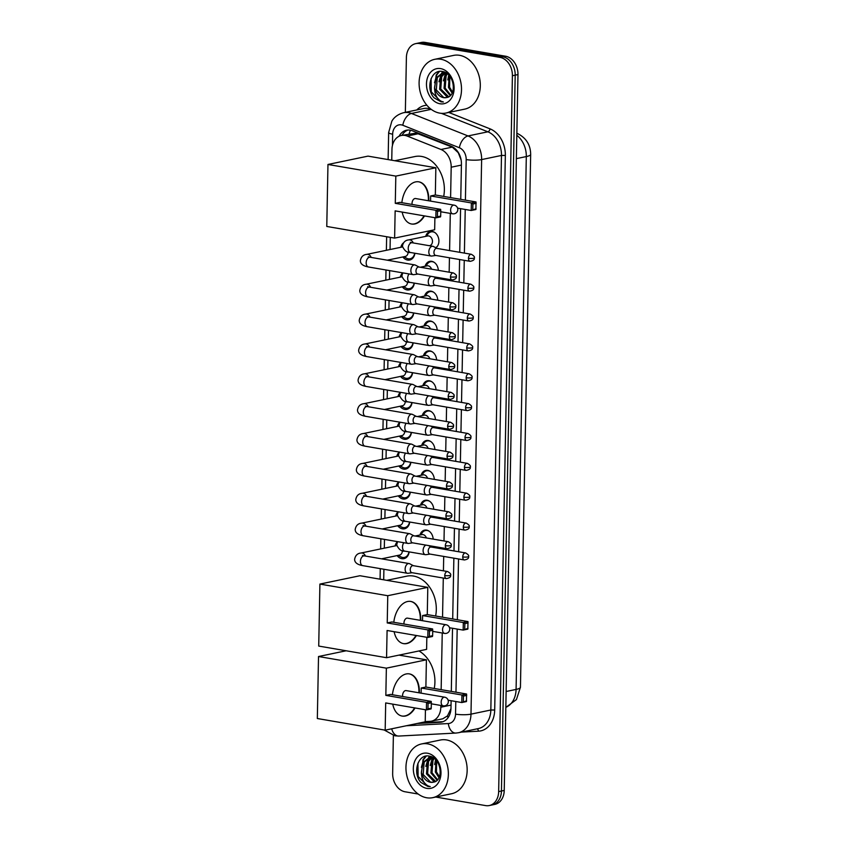 <?xml version="1.0" encoding="UTF-8"?>
<svg xmlns="http://www.w3.org/2000/svg" width="848" height="848" viewBox="0 0 848 848"><rect width="100%" height="100%" fill="white"/><g stroke="black" fill="none" stroke-linecap="round" stroke-linejoin="round"><path stroke-width="1.27" d="M419.972 535.014A8.777 6.689 78.2 0 1 424.604 530.127A8.777 6.689 78.2 0 1 426.565 530.095A8.777 6.689 78.2 0 1 433.169 539.116M430.784 545.942A8.777 6.689 78.2 0 1 430.159 546.451M420.544 505.154A8.777 6.689 78.2 0 1 425.177 500.267A8.777 6.689 78.2 0 1 427.138 500.235A8.777 6.689 78.2 0 1 433.741 509.245M431.356 516.082A8.777 6.689 78.2 0 1 430.731 516.591M421.127 475.283A8.777 6.689 78.2 0 1 425.749 470.396A8.777 6.689 78.2 0 1 427.71 470.364A8.777 6.689 78.2 0 1 434.314 479.385M431.929 486.211A8.777 6.689 78.2 0 1 431.303 486.72M421.7 445.423A8.777 6.689 78.2 0 1 426.321 440.536A8.777 6.689 78.2 0 1 428.282 440.504A8.777 6.689 78.2 0 1 434.886 449.525M432.501 456.351A8.777 6.689 78.2 0 1 431.876 456.86M422.272 415.562A8.777 6.689 78.2 0 1 426.894 410.665A8.777 6.689 78.2 0 1 428.855 410.644A8.777 6.689 78.2 0 1 435.459 419.654M433.074 426.48A8.777 6.689 78.2 0 1 432.448 427M422.845 385.692A8.777 6.689 78.2 0 1 427.466 380.805A8.777 6.689 78.2 0 1 429.427 380.773A8.777 6.689 78.2 0 1 436.031 389.794M433.646 396.62A8.777 6.689 78.2 0 1 433.021 397.129M423.417 355.831A8.777 6.689 78.2 0 1 428.049 350.945A8.777 6.689 78.2 0 1 430 350.913A8.777 6.689 78.2 0 1 436.603 359.934M434.218 366.76A8.777 6.689 78.2 0 1 433.593 367.269M423.989 325.971A8.777 6.689 78.2 0 1 428.622 321.074A8.777 6.689 78.2 0 1 430.572 321.053A8.777 6.689 78.2 0 1 437.186 330.063M434.791 336.889A8.777 6.689 78.2 0 1 434.165 337.409M424.562 296.1A8.777 6.689 78.2 0 1 429.194 291.214A8.777 6.689 78.2 0 1 431.144 291.182A8.777 6.689 78.2 0 1 437.759 300.203M435.363 307.029A8.777 6.689 78.2 0 1 434.738 307.538M425.134 266.24A8.777 6.689 78.2 0 1 429.766 261.354A8.777 6.689 78.2 0 1 431.717 261.322A8.777 6.689 78.2 0 1 438.331 270.332M435.936 277.169A8.777 6.689 78.2 0 1 435.31 277.678M425.707 236.369A8.777 6.689 78.2 0 1 430.339 231.483A8.777 6.689 78.2 0 1 432.3 231.451A8.777 6.689 78.2 0 1 438.649 238.595A8.777 6.689 78.2 0 1 435.893 247.807M409.16 551.889A9.339 7.113 78.2 0 1 403.924 558.662A9.339 7.113 78.2 0 1 401.846 558.694A9.339 7.113 78.2 0 1 397.118 555.588M409.732 522.029A9.339 7.113 78.2 0 1 404.507 528.802A9.339 7.113 78.2 0 1 402.418 528.834A9.339 7.113 78.2 0 1 397.691 525.728M410.315 492.158A9.339 7.113 78.2 0 1 405.079 498.942A9.339 7.113 78.2 0 1 402.991 498.974A9.339 7.113 78.2 0 1 398.263 495.857M410.888 462.298A9.339 7.113 78.2 0 1 405.651 469.071A9.339 7.113 78.2 0 1 403.563 469.103A9.339 7.113 78.2 0 1 398.846 465.997M411.46 432.427A9.339 7.113 78.2 0 1 406.224 439.211A9.339 7.113 78.2 0 1 404.146 439.243A9.339 7.113 78.2 0 1 399.419 436.137M412.033 402.567A9.339 7.113 78.2 0 1 406.796 409.351A9.339 7.113 78.2 0 1 404.719 409.383A9.339 7.113 78.2 0 1 399.991 406.266M412.605 372.707A9.339 7.113 78.2 0 1 407.369 379.48A9.339 7.113 78.2 0 1 405.291 379.512A9.339 7.113 78.2 0 1 400.563 376.406M413.177 342.836A9.339 7.113 78.2 0 1 407.941 349.62A9.339 7.113 78.2 0 1 405.863 349.652A9.339 7.113 78.2 0 1 401.136 346.546M413.75 312.976A9.339 7.113 78.2 0 1 408.513 319.76A9.339 7.113 78.2 0 1 406.436 319.781A9.339 7.113 78.2 0 1 401.708 316.675M414.322 283.115A9.339 7.113 78.2 0 1 409.086 289.889A9.339 7.113 78.2 0 1 407.008 289.921A9.339 7.113 78.2 0 1 402.281 286.815M414.895 253.245A9.339 7.113 78.2 0 1 409.658 260.029A9.339 7.113 78.2 0 1 407.581 260.06A9.339 7.113 78.2 0 1 402.853 256.944M461.132 160.018L458.27 152.725L452.291 147.128L416.251 133.094L401.327 135.489A16.462 12.54 -101.8 0 0 391.967 149.428L391.755 160.198M450.595 197.605L451.189 167.215A16.462 12.54 -101.8 0 0 440.981 149.481L407.199 136.062A16.462 12.54 -101.8 0 0 404.994 135.436A16.462 12.54 -101.8 0 0 401.327 135.489M425.219 721.595L430 721.341A16.462 12.54 -101.8 0 0 431.452 721.16L442.741 718.807L447.458 715.924L450.776 709.087M431.452 721.16A16.462 12.54 -101.8 0 0 440.812 707.221L440.854 705.451M441.151 689.668L442.243 633.011M442.539 617.217L443.292 578.05M443.43 570.842L443.705 556.426M443.854 549.207L443.864 548.19M444.002 540.971L444.288 526.555M444.426 519.347L444.447 518.319M444.585 511.111L444.861 496.695M444.999 489.476L445.02 488.459M445.158 481.24L445.433 466.835M445.571 459.616L445.592 458.598M445.73 451.38L446.006 436.964M446.143 429.756L446.165 428.728M446.302 421.52L446.578 407.104M446.716 399.885L446.737 398.867M446.875 391.649L447.15 377.233M447.288 370.025L447.309 369.007M447.447 361.789L447.723 347.373M447.861 340.154L447.882 339.136M448.02 331.928L448.295 317.512M448.433 310.294L448.454 309.276M448.592 302.058L448.868 287.642M449.005 280.434L449.027 279.405M449.164 272.197L449.44 257.781M449.588 250.563L450.299 213.399M390.281 237.355L390.048 249.524M389.847 259.658L389.826 260.622M389.635 270.618L389.465 279.395M389.274 289.518L389.253 290.493M389.062 300.478L388.893 309.255M388.702 319.389L388.681 320.353M388.49 330.338L388.32 339.126M388.13 349.249L388.108 350.213M387.918 360.209L387.748 368.986M387.557 379.12L387.536 380.084M387.345 390.069L387.176 398.846M386.985 408.98L386.964 409.944M386.773 419.94L386.603 428.717M386.412 438.84L386.391 439.815M386.2 449.8L386.031 458.577M385.84 468.711L385.819 469.675M385.628 479.661L385.458 488.437M385.257 498.571L385.246 499.536M385.056 509.531L384.886 518.308M384.685 528.431L384.674 529.406M384.483 539.392L384.314 548.168M384.112 558.302L384.102 559.267M383.9 569.252L383.699 579.809M400.839 247.277A9.339 7.113 78.2 0 1 403.309 243.005M400.267 277.148A9.339 7.113 78.2 0 1 402.736 272.876M399.694 307.008A9.339 7.113 78.2 0 1 402.164 302.736L401.274 305.937C403.33 310.538 406.033 312.626 409.383 312.223L429.989 315.763A4.94 3.063 99.7 0 0 430.604 315.763A4.94 3.063 99.7 0 0 430.731 315.742M399.122 336.868A9.339 7.113 78.2 0 1 401.592 332.596L400.701 335.808C402.758 340.398 405.461 342.497 408.81 342.094L429.417 345.624A4.94 3.063 99.7 0 0 430.031 345.634A4.94 3.063 99.7 0 0 430.159 345.613M398.549 366.739A9.339 7.113 78.2 0 1 401.019 362.467L400.129 365.668C402.185 370.269 404.888 372.357 408.238 371.954L428.844 375.484A4.94 3.063 99.7 0 0 429.459 375.494A4.94 3.063 99.7 0 0 429.586 375.473M397.977 396.599A9.339 7.113 78.2 0 1 400.447 392.327L399.556 395.539C401.613 400.129 404.316 402.228 407.665 401.814L428.272 405.355A4.94 3.063 99.7 0 0 428.887 405.355A4.94 3.063 99.7 0 0 429.014 405.333M397.405 426.459A9.339 7.113 78.2 0 1 399.874 422.187L398.973 425.399C401.04 429.989 403.743 432.088 407.082 431.685L427.699 435.215A4.94 3.063 99.7 0 0 428.314 435.225A4.94 3.063 99.7 0 0 428.441 435.204M396.822 456.33A9.339 7.113 78.2 0 1 399.302 452.058L398.401 455.259C400.468 459.86 403.171 461.948 406.51 461.545L427.116 465.086A4.94 3.063 99.7 0 0 427.731 465.086A4.94 3.063 99.7 0 0 427.858 465.064M396.249 486.19A9.339 7.113 78.2 0 1 398.73 481.918L397.829 485.13C399.896 489.72 402.599 491.819 405.938 491.416L426.544 494.946A4.94 3.063 99.7 0 0 427.159 494.956A4.94 3.063 99.7 0 0 427.286 494.925M395.677 516.061A9.339 7.113 78.2 0 1 398.157 511.779L397.256 514.99C399.313 519.58 402.016 521.679 405.365 521.276L425.972 524.806A4.94 3.063 99.7 0 0 426.586 524.817A4.94 3.063 99.7 0 0 426.714 524.795M395.104 545.921A9.339 7.113 78.2 0 1 397.574 541.649M405.344 112.339L406.393 57.547A16.462 12.54 78.2 0 1 415.764 43.619A16.462 12.54 78.2 0 1 419.431 43.566L499.991 57.378A16.462 12.54 78.2 0 1 512.404 75.737L498.656 791.608L501.444 791.025A16.462 12.54 78.2 0 1 492.084 804.964A16.462 12.54 78.2 0 0 501.444 791.025L515.192 75.154L501.444 791.025L504.231 790.453A16.462 12.54 78.2 0 1 494.872 804.381L489.296 805.547A16.462 12.54 78.2 0 1 485.628 805.6L435.734 797.046M499.991 57.378L502.779 56.795A16.462 12.54 78.2 0 1 515.192 75.154A16.462 12.54 78.2 0 0 502.779 56.795L422.219 42.983L502.779 56.795L505.567 56.222A16.462 12.54 78.2 0 1 517.98 74.571L504.231 790.453M415.764 43.619L418.552 43.036A16.462 12.54 78.2 0 1 422.219 42.983A16.462 12.54 78.2 0 0 418.552 43.036L421.329 42.453A16.462 12.54 78.2 0 1 424.996 42.4L505.567 56.222M460.75 199.344L461.429 163.95A16.462 12.54 -101.8 0 0 451.221 146.227L412.382 130.783A16.462 12.54 -101.8 0 0 410.178 130.157A16.462 12.54 -101.8 0 0 406.51 130.221A16.462 12.54 -101.8 0 0 399.048 136.274M402.016 135.351A16.462 12.54 78.2 0 1 407.92 130.03M418.17 794.025L405.058 791.778A16.462 12.54 78.2 0 1 392.656 773.429L393.377 735.492M498.656 791.608A16.462 12.54 78.2 0 1 489.296 805.547M417.163 723.492L440.165 722.284A16.462 12.54 -101.8 0 0 441.617 722.093A16.462 12.54 -101.8 0 0 450.977 708.165L451.125 700.713M451.306 691.406L452.514 628.262M452.694 618.955L453.86 558.164M453.998 550.946L454.433 528.304M454.57 521.085L455.005 498.433M455.143 491.225L455.577 468.573M455.715 461.354L456.15 438.702M456.288 431.494L456.722 408.842M456.86 401.623L457.295 378.982M457.443 371.763L457.878 349.111M458.015 341.903L458.45 319.251M458.588 312.032L459.022 289.391M459.16 282.172L459.595 259.52M459.733 252.312L460.57 208.661M442.985 721.701A16.462 12.54 78.2 0 1 442.942 721.701L419.951 722.909M439.783 113.144A27.443 20.893 78.2 0 1 419.251 86.507A27.443 20.893 78.2 0 1 434.706 59.328A27.443 20.893 78.2 0 1 440.812 59.243A27.443 20.893 78.2 0 1 461.354 85.881A27.443 20.893 78.2 0 1 445.9 113.049A27.443 20.893 78.2 0 1 439.783 113.144M434.706 59.328L453.5 55.417A27.443 20.893 78.2 0 1 459.616 55.321A27.443 20.893 78.2 0 1 480.148 81.959A27.443 20.893 78.2 0 1 464.693 109.138L445.9 113.049M446.546 97.552C457.422 96.269 454.422 73.002 442.794 71.592C431.166 68.444 425.261 88.446 434.017 97.806L441.087 101.855L443.387 101.972L441.384 101.336C436.89 98.972 434.611 94.351 434.558 87.492A12.402 9.445 78.2 0 0 443.546 97.647A12.402 9.445 78.2 0 0 446.313 97.605A12.402 9.445 78.2 0 0 446.546 97.552L443.769 97.605L436.317 89.941L437.292 77.603L442.932 72.992M440.642 68.614A17.893 13.621 78.2 0 1 454.125 88.563A17.893 13.621 78.2 0 1 439.964 103.763A17.893 13.621 78.2 0 1 426.48 83.825A17.893 13.621 78.2 0 1 440.642 68.614M445.232 72.992L441.713 76.68L440.737 89.019L448.762 96.767M444.649 72.939L440.61 76.914L439.635 89.241L447.076 96.916L448.242 97.043M446.737 73.331L442.38 73.087L436.19 77.825L434.558 87.492M445.73 72.705L442.38 73.087M447.479 73.882L446.133 75.758L445.168 88.097L450.765 95.124M446.981 73.5L445.03 75.991L444.055 88.319L450.277 95.633M449.853 76.278L449.588 87.174L452.525 92.188M449.207 75.514L448.475 87.397L452.122 93.1M438.914 71.561L436.179 75.027L434.526 88.976M448.74 75.016L447.808 79.945M445.592 73.045L443.377 80.867M442.826 71.603L441.564 73.299M441.384 73.596L438.957 81.79M439.444 71.465L436.741 74.91L434.536 82.712M431.081 78.641L431.272 91.87L441.204 101.824L443.387 101.972M426.639 797.756A27.443 20.893 78.2 0 1 406.107 771.118A27.443 20.893 78.2 0 1 421.562 743.94A27.443 20.893 78.2 0 1 427.668 743.855A27.443 20.893 78.2 0 1 448.21 770.482A27.443 20.893 78.2 0 1 432.756 797.661A27.443 20.893 78.2 0 1 426.639 797.756M421.562 743.94L440.356 740.028A27.443 20.893 78.2 0 1 446.472 739.933A27.443 20.893 78.2 0 1 467.004 766.571A27.443 20.893 78.2 0 1 451.549 793.749L432.756 797.661M433.402 782.163C444.278 780.881 441.278 757.614 429.639 756.204C418.022 753.056 412.117 773.058 420.873 782.418L427.933 786.467L430.243 786.584L428.24 785.948C423.746 783.584 421.467 778.962 421.414 772.104A12.402 9.445 78.2 0 0 430.402 782.259A12.402 9.445 78.2 0 0 433.169 782.216A12.402 9.445 78.2 0 0 433.402 782.163L430.625 782.216L423.173 774.542L424.148 762.214L429.788 757.603M427.487 753.225A17.893 13.621 78.2 0 1 440.981 773.175A17.893 13.621 78.2 0 1 426.82 788.375A17.893 13.621 78.2 0 1 413.326 768.436A17.893 13.621 78.2 0 1 427.487 753.225M432.088 757.603L428.569 761.292L427.593 773.63L435.618 781.379M431.505 757.55L427.466 761.515L426.491 773.853L433.932 781.527L435.088 781.655M433.593 757.942L429.226 757.699L423.035 762.437L421.414 772.104M432.575 757.317L429.226 757.699M434.335 758.494L432.989 760.37L432.014 772.708L437.621 779.736M433.837 758.112L431.886 760.603L430.911 772.931L437.133 780.245M436.709 760.889L436.444 771.786L439.381 776.8M436.063 760.126L435.331 772.009L438.967 777.711M425.77 756.172L423.035 759.638L421.371 773.588M435.596 759.628L434.653 764.557M432.448 757.656L430.233 765.479M429.682 756.215L428.42 757.911M428.24 758.207L425.813 766.401M426.29 756.077L423.587 759.522L421.392 767.323M417.926 763.253L418.128 776.482L428.06 786.435L430.243 786.584M394.829 160.728L414.884 156.551A30.178 22.981 78.2 0 1 421.615 156.445A30.178 22.981 78.2 0 1 443.684 196.418M401.857 202.683A21.401 13.282 -80.3 0 1 418.859 181.832A21.401 13.282 -80.3 0 1 428.812 200.096A21.401 13.282 -80.3 0 1 428.791 200.806M424.488 215.911A21.401 13.282 -80.3 0 1 411.619 224.02A21.401 13.282 -80.3 0 1 402.185 212.085M395.147 210.876L435.851 217.862L435.999 210.315L395.285 203.329L395.815 176.108L327.964 164.47L326.777 226.458L394.617 238.097L395.147 210.876M437.42 216.781L440.684 216.102L440.515 216.887L435.851 217.862L437.42 216.781L437.515 211.385L435.999 210.315L440.663 209.339L399.959 202.354L395.285 203.329M394.617 238.097L434.664 229.755L434.897 217.692M395.815 176.108L435.851 167.766L435.331 194.987L430.667 195.962L430.561 201.103M435.851 167.766L368.011 156.127L327.964 164.47M437.515 211.385L440.79 210.707L440.663 209.339M440.684 216.102L440.79 210.707M435.331 194.987L476.035 201.972L475.887 209.52L471.223 210.484L457.581 208.152M430.667 195.962L471.371 202.937L476.035 201.972M476.067 208.725L471.223 210.484L471.371 202.937L472.898 204.018L472.792 209.414M476.163 203.34L472.898 204.018M453.32 213.791A4.388 2.724 -80.3 0 1 452.652 213.802A4.388 2.724 -80.3 0 1 450.617 210.06A4.388 2.724 -80.3 0 1 453.479 205.163A4.388 2.724 -80.3 0 1 454.146 205.152L415.552 198.527A4.388 2.724 99.7 0 0 414.895 198.549A4.388 2.724 99.7 0 0 412.086 204.442M424.064 215.837A21.401 13.282 -80.3 0 1 414.407 223.883A21.401 13.282 -80.3 0 1 411.407 223.989M418.647 181.801A21.401 13.282 -80.3 0 1 428.367 200.732M386.773 580.339L406.828 576.152A30.178 22.981 78.2 0 1 413.559 576.057A30.178 22.981 78.2 0 1 435.628 616.03M393.801 622.294A21.401 13.282 -80.3 0 1 410.792 601.444A21.401 13.282 -80.3 0 1 420.756 619.708A21.401 13.282 -80.3 0 1 420.735 620.407M416.432 635.512A21.401 13.282 -80.3 0 1 403.563 643.632A21.401 13.282 -80.3 0 1 394.129 631.696M387.091 630.488L427.795 637.463L427.943 629.916L387.229 622.941L387.759 595.709L319.908 584.081L318.721 646.07L386.561 657.709L387.091 630.488M429.364 636.392L432.628 635.703L432.459 636.498L427.795 637.463L429.364 636.392L429.459 630.997L427.943 629.916L432.607 628.951L391.893 621.966L387.229 622.941M386.561 657.709L426.608 649.367L426.841 637.304M387.759 595.709L427.795 587.367L427.275 614.588L422.611 615.563L422.505 620.715M427.795 587.367L359.955 575.728L319.908 584.081M429.459 630.997L432.734 630.318L432.607 628.951M432.628 635.703L432.734 630.318M427.275 614.588L467.979 621.573L467.831 629.121L463.167 630.096L449.525 627.753M422.611 615.563L463.315 622.549L467.979 621.573M468.011 628.336L463.167 630.096L463.315 622.549L464.842 623.63L464.736 629.015M468.107 622.941L464.842 623.63M445.264 633.392A4.388 2.724 -80.3 0 1 444.596 633.414A4.388 2.724 -80.3 0 1 442.561 629.661A4.388 2.724 -80.3 0 1 445.423 624.775A4.388 2.724 -80.3 0 1 446.08 624.753L407.496 618.139A4.388 2.724 99.7 0 0 406.839 618.15A4.388 2.724 99.7 0 0 404.03 624.043M416.008 635.438A21.401 13.282 -80.3 0 1 406.351 643.484A21.401 13.282 -80.3 0 1 403.351 643.59M410.58 601.412A21.401 13.282 -80.3 0 1 420.311 620.333M418.933 650.957A30.178 22.981 78.2 0 1 434.24 688.481M392.412 694.745A21.401 13.282 -80.3 0 1 409.404 673.895A21.401 13.282 -80.3 0 1 419.368 692.159A21.401 13.282 -80.3 0 1 419.347 692.858M415.043 707.963A21.401 13.282 -80.3 0 1 402.175 716.083A21.401 13.282 -80.3 0 1 392.741 704.137M385.692 702.928L426.406 709.914L426.544 702.367L385.84 695.381L386.359 668.16L318.519 656.522L317.332 718.521L385.172 730.16L385.692 702.928M427.964 708.833L431.24 708.154L431.07 708.939L426.406 709.914L427.964 708.833L428.07 703.448L426.544 702.367L431.208 701.391L390.504 694.417L385.84 695.381M385.172 730.16L425.219 721.818L425.442 709.755M386.359 668.16L426.406 659.818L425.887 687.039L421.212 688.014L421.117 693.166M346.143 650.776L318.519 656.522M426.406 659.818L398.984 655.122M428.07 703.448L431.346 702.769L431.208 701.391M431.24 708.154L431.346 702.769M425.887 687.039L466.591 694.024L466.442 701.572L461.778 702.547L448.136 700.204M421.212 688.014L461.927 695L466.591 694.024M466.612 700.787L461.778 702.547L461.927 695L463.443 696.081L463.347 701.466M466.718 695.392L463.443 696.081M443.864 705.843A4.388 2.724 -80.3 0 1 443.207 705.865A4.388 2.724 -80.3 0 1 441.161 702.112A4.388 2.724 -80.3 0 1 444.034 697.226A4.388 2.724 -80.3 0 1 444.691 697.204L406.107 690.59A4.388 2.724 99.7 0 0 405.45 690.601A4.388 2.724 99.7 0 0 402.641 696.494M414.619 707.889A21.401 13.282 -80.3 0 1 404.962 715.935A21.401 13.282 -80.3 0 1 401.963 716.041M409.192 673.863A21.401 13.282 -80.3 0 1 418.923 692.784M404.083 256.69L406.203 258.015A8.236 6.265 -101.8 0 0 408.301 258.82A8.236 6.265 -101.8 0 0 410.135 258.799A8.236 6.265 -101.8 0 0 414.693 253.213M419.06 267.035L415.414 265.117A4.94 3.063 99.7 0 0 414.831 264.915A4.94 3.063 99.7 0 0 414.089 264.926A4.94 3.063 99.7 0 0 410.867 270.438A4.94 3.063 99.7 0 0 413.156 274.646A4.94 3.063 99.7 0 0 413.771 274.657A4.94 3.063 99.7 0 0 413.898 274.635M419.262 267.141A3.572 2.215 99.7 0 0 418.838 266.993A3.572 2.215 99.7 0 0 418.308 267.003A3.572 2.215 99.7 0 0 415.976 270.978A3.572 2.215 99.7 0 0 417.629 274.021L452.154 279.946C455.387 279.342 456.775 278.197 456.319 276.501A3.572 0.668 1.1 0 1 455.503 276.904A3.572 0.668 -178.9 0 1 450.489 276.904A3.572 2.215 99.7 0 0 452.154 279.946M387.292 260.188L405.28 256.446A4.94 3.763 -101.8 0 0 408.089 251.962M403.51 286.56L405.63 287.875A8.236 6.265 -101.8 0 0 407.729 288.691A8.236 6.265 -101.8 0 0 409.563 288.659A8.236 6.265 -101.8 0 0 414.121 283.073M418.488 296.895L414.842 294.977A4.94 3.063 99.7 0 0 414.259 294.775A4.94 3.063 99.7 0 0 413.517 294.797A4.94 3.063 99.7 0 0 410.284 300.298A4.94 3.063 99.7 0 0 412.584 304.517A4.94 3.063 99.7 0 0 413.199 304.517A4.94 3.063 99.7 0 0 413.326 304.496M418.689 297.001A3.572 2.215 99.7 0 0 418.265 296.853A3.572 2.215 99.7 0 0 417.725 296.874A3.572 2.215 99.7 0 0 415.403 300.849A3.572 2.215 99.7 0 0 417.057 303.891L451.571 309.806C454.814 309.213 456.203 308.057 455.747 306.361A3.572 0.668 1.1 0 1 454.931 306.764A3.572 0.668 -178.9 0 1 449.917 306.764A3.572 2.215 99.7 0 0 451.571 309.806M386.72 290.058L404.708 286.306A4.94 3.763 -101.8 0 0 407.517 281.833M402.938 316.421L405.058 317.735A8.236 6.265 -101.8 0 0 407.157 318.551A8.236 6.265 -101.8 0 0 408.99 318.519A8.236 6.265 -101.8 0 0 413.548 312.944M417.905 326.756L414.269 324.837A4.94 3.063 99.7 0 0 413.686 324.646A4.94 3.063 99.7 0 0 412.944 324.657A4.94 3.063 99.7 0 0 409.711 330.158A4.94 3.063 99.7 0 0 412.011 334.377A4.94 3.063 99.7 0 0 412.626 334.388A4.94 3.063 99.7 0 0 412.753 334.366M418.117 326.862A3.572 2.215 99.7 0 0 417.693 326.724A3.572 2.215 99.7 0 0 417.152 326.734A3.572 2.215 99.7 0 0 414.82 330.709A3.572 2.215 99.7 0 0 416.485 333.752L450.998 339.677C454.242 339.073 455.63 337.928 455.175 336.221A3.572 0.668 1.1 0 1 454.358 336.635A3.572 0.668 -178.9 0 1 449.345 336.624A3.572 2.215 99.7 0 0 450.998 339.677M386.147 319.919L404.136 316.166A4.94 3.763 -101.8 0 0 406.945 311.693M402.365 346.281L404.485 347.606A8.236 6.265 -101.8 0 0 406.574 348.411A8.236 6.265 -101.8 0 0 408.418 348.39A8.236 6.265 -101.8 0 0 412.976 342.804M417.333 356.626L413.697 354.708A4.94 3.063 99.7 0 0 413.114 354.506A4.94 3.063 99.7 0 0 412.372 354.528A4.94 3.063 99.7 0 0 409.139 360.029A4.94 3.063 99.7 0 0 411.439 364.237A4.94 3.063 99.7 0 0 412.054 364.248A4.94 3.063 99.7 0 0 412.181 364.227M417.534 356.732A3.572 2.215 99.7 0 0 417.121 356.584A3.572 2.215 99.7 0 0 416.58 356.595A3.572 2.215 99.7 0 0 414.248 360.57A3.572 2.215 99.7 0 0 415.912 363.622L450.426 369.537C453.669 368.933 455.058 367.788 454.602 366.092A3.572 0.668 1.1 0 1 453.786 366.495A3.572 0.668 -178.9 0 1 448.772 366.495A3.572 2.215 99.7 0 0 450.426 369.537M385.575 349.779L403.563 346.037A4.94 3.763 -101.8 0 0 406.372 341.553M401.793 376.152L403.913 377.466A8.236 6.265 -101.8 0 0 406.001 378.282A8.236 6.265 -101.8 0 0 407.835 378.25A8.236 6.265 -101.8 0 0 412.393 372.664M416.76 386.487L413.114 384.568A4.94 3.063 99.7 0 0 412.541 384.367A4.94 3.063 99.7 0 0 411.799 384.388A4.94 3.063 99.7 0 0 408.566 389.889A4.94 3.063 99.7 0 0 410.867 394.108A4.94 3.063 99.7 0 0 411.481 394.108A4.94 3.063 99.7 0 0 411.609 394.087M416.962 386.593A3.572 2.215 99.7 0 0 416.548 386.455A3.572 2.215 99.7 0 0 416.008 386.465A3.572 2.215 99.7 0 0 413.676 390.44A3.572 2.215 99.7 0 0 415.34 393.483L449.853 399.397C453.097 398.804 454.486 397.648 454.019 395.952A3.572 0.668 1.1 0 1 453.214 396.355A3.572 0.668 -178.9 0 1 448.2 396.355A3.572 2.215 99.7 0 0 449.853 399.397M385.003 379.65L402.991 375.897A4.94 3.763 -101.8 0 0 405.8 371.424M401.221 406.012L403.341 407.326A8.236 6.265 -101.8 0 0 405.429 408.142A8.236 6.265 -101.8 0 0 407.263 408.121A8.236 6.265 -101.8 0 0 411.821 402.535M416.188 416.347L412.541 414.439A4.94 3.063 99.7 0 0 411.958 414.237A4.94 3.063 99.7 0 0 411.216 414.248A4.94 3.063 99.7 0 0 407.994 419.76A4.94 3.063 99.7 0 0 410.294 423.968A4.94 3.063 99.7 0 0 410.909 423.979A4.94 3.063 99.7 0 0 411.036 423.958M416.389 416.453A3.572 2.215 99.7 0 0 415.976 416.315A3.572 2.215 99.7 0 0 415.435 416.326A3.572 2.215 99.7 0 0 413.103 420.301A3.572 2.215 99.7 0 0 414.767 423.343L449.281 429.268C452.525 428.664 453.913 427.519 453.447 425.823A3.572 0.668 1.1 0 1 452.641 426.226A3.572 0.668 -178.9 0 1 447.617 426.226A3.572 2.215 99.7 0 0 449.281 429.268M384.43 409.51L402.418 405.768A4.94 3.763 -101.8 0 0 405.227 401.284M400.648 435.872L402.768 437.197A8.236 6.265 -101.8 0 0 404.856 438.013A8.236 6.265 -101.8 0 0 406.69 437.981A8.236 6.265 -101.8 0 0 411.248 432.395M415.615 446.218L411.969 444.299A4.94 3.063 99.7 0 0 411.386 444.098A4.94 3.063 99.7 0 0 410.644 444.119A4.94 3.063 99.7 0 0 407.422 449.62A4.94 3.063 99.7 0 0 409.722 453.839A4.94 3.063 99.7 0 0 410.337 453.839A4.94 3.063 99.7 0 0 410.464 453.818M415.817 446.324A3.572 2.215 99.7 0 0 415.403 446.175A3.572 2.215 99.7 0 0 414.863 446.186A3.572 2.215 99.7 0 0 412.531 450.161A3.572 2.215 99.7 0 0 414.195 453.214L448.709 459.128C451.952 458.535 453.341 457.379 452.874 455.683A3.572 0.668 1.1 0 1 452.069 456.086A3.572 0.668 -178.9 0 1 447.044 456.086A3.572 2.215 99.7 0 0 448.709 459.128M383.858 439.381L401.846 435.628A4.94 3.763 -101.8 0 0 404.655 431.144M400.076 465.743L402.196 467.057A8.236 6.265 -101.8 0 0 404.284 467.873A8.236 6.265 -101.8 0 0 406.118 467.842A8.236 6.265 -101.8 0 0 410.676 462.266M415.043 476.078L411.397 474.159A4.94 3.063 99.7 0 0 410.814 473.968A4.94 3.063 99.7 0 0 410.072 473.979A4.94 3.063 99.7 0 0 406.849 479.48A4.94 3.063 99.7 0 0 409.149 483.699A4.94 3.063 99.7 0 0 409.764 483.71A4.94 3.063 99.7 0 0 409.891 483.678M415.244 476.184A3.572 2.215 99.7 0 0 414.82 476.046A3.572 2.215 99.7 0 0 414.29 476.057A3.572 2.215 99.7 0 0 411.958 480.032A3.572 2.215 99.7 0 0 413.623 483.074L448.136 488.999C451.369 488.395 452.768 487.24 452.302 485.544A3.572 0.668 1.1 0 1 451.496 485.946A3.572 0.668 -178.9 0 1 446.472 485.946A3.572 2.215 99.7 0 0 448.136 488.999M383.275 469.241L401.274 465.488A4.94 3.763 -101.8 0 0 404.072 461.015M399.503 495.603L401.623 496.917A8.236 6.265 -101.8 0 0 403.712 497.734A8.236 6.265 -101.8 0 0 405.545 497.712A8.236 6.265 -101.8 0 0 410.103 492.126M414.471 505.949L410.824 504.03A4.94 3.063 99.7 0 0 410.241 503.829A4.94 3.063 99.7 0 0 409.499 503.839A4.94 3.063 99.7 0 0 406.277 509.351A4.94 3.063 99.7 0 0 408.577 513.559A4.94 3.063 99.7 0 0 409.192 513.57A4.94 3.063 99.7 0 0 409.319 513.549M414.672 506.055A3.572 2.215 99.7 0 0 414.248 505.906A3.572 2.215 99.7 0 0 413.718 505.917A3.572 2.215 99.7 0 0 411.386 509.892A3.572 2.215 99.7 0 0 413.05 512.934L447.564 518.859C450.797 518.255 452.196 517.11 451.73 515.414A3.572 0.668 1.1 0 1 450.924 515.817A3.572 0.668 -178.9 0 1 445.9 515.817A3.572 2.215 99.7 0 0 447.564 518.859M382.702 499.101L400.701 495.359A4.94 3.763 -101.8 0 0 403.5 490.875M398.931 525.474L401.051 526.788A8.236 6.265 -101.8 0 0 403.139 527.604A8.236 6.265 -101.8 0 0 404.973 527.573A8.236 6.265 -101.8 0 0 409.531 521.986M413.898 535.809L410.252 533.89A4.94 3.063 99.7 0 0 409.669 533.689A4.94 3.063 99.7 0 0 408.927 533.71A4.94 3.063 99.7 0 0 405.704 539.211A4.94 3.063 99.7 0 0 408.005 543.43A4.94 3.063 99.7 0 0 408.619 543.43A4.94 3.063 99.7 0 0 408.747 543.409M414.1 535.915A3.572 2.215 99.7 0 0 413.676 535.766A3.572 2.215 99.7 0 0 413.146 535.788A3.572 2.215 99.7 0 0 410.814 539.763A3.572 2.215 99.7 0 0 412.467 542.805L446.991 548.72C450.224 548.126 451.613 546.971 451.157 545.275A3.572 0.668 1.1 0 1 450.352 545.677A3.572 0.668 -178.9 0 1 445.327 545.677A3.572 2.215 99.7 0 0 446.991 548.72M382.13 528.972L400.118 525.219A4.94 3.763 -101.8 0 0 402.927 520.746M398.359 555.334L400.479 556.648A8.236 6.265 -101.8 0 0 402.567 557.465A8.236 6.265 -101.8 0 0 404.401 557.433A8.236 6.265 -101.8 0 0 408.959 551.857M413.326 565.669L409.679 563.75A4.94 3.063 99.7 0 0 409.096 563.56A4.94 3.063 99.7 0 0 408.354 563.57A4.94 3.063 99.7 0 0 405.132 569.072A4.94 3.063 99.7 0 0 407.422 573.29A4.94 3.063 99.7 0 0 408.036 573.301A4.94 3.063 99.7 0 0 408.164 573.28M413.527 565.775A3.572 2.215 99.7 0 0 413.103 565.637A3.572 2.215 99.7 0 0 412.573 565.648A3.572 2.215 99.7 0 0 410.241 569.623A3.572 2.215 99.7 0 0 411.895 572.665L446.419 578.59C449.652 577.986 451.041 576.841 450.585 575.135A3.572 0.668 1.1 0 1 449.769 575.548A3.572 0.668 -178.9 0 1 444.755 575.538A3.572 2.215 99.7 0 0 446.419 578.59M381.558 558.832L399.546 555.08A4.94 3.763 -101.8 0 0 402.355 550.606M434.801 232.5A8.236 6.265 -101.8 0 0 432.978 231.854A8.236 6.265 -101.8 0 0 431.144 231.875A8.236 6.265 -101.8 0 0 427.858 234.165L426.449 236.221M429.353 245.708L429.65 245.644A4.94 3.763 -101.8 0 0 432.438 240.747A4.94 3.763 -101.8 0 0 428.738 235.956A4.94 3.763 -101.8 0 0 427.636 235.967L408.842 239.889A4.94 3.763 -101.8 0 1 409.934 239.878A4.94 3.763 -101.8 0 1 413.23 242.941M437.027 248.411L433.392 246.492A4.94 3.063 99.7 0 0 432.809 246.302A4.94 3.063 99.7 0 0 432.067 246.312A4.94 3.063 99.7 0 0 428.834 251.814A4.94 3.063 99.7 0 0 431.134 256.032A4.94 3.063 99.7 0 0 431.749 256.043A4.94 3.063 99.7 0 0 431.876 256.011M437.229 248.517A3.572 2.215 99.7 0 0 436.815 248.379A3.572 2.215 99.7 0 0 436.275 248.39A3.572 2.215 99.7 0 0 433.943 252.365A3.572 2.215 99.7 0 0 435.607 255.407L470.121 261.332C473.364 260.728 474.753 259.583 474.297 257.877A3.572 0.668 1.1 0 1 473.481 258.28A3.572 0.668 -178.9 0 1 468.467 258.28A3.572 2.215 99.7 0 0 470.121 261.332M435.565 247.637A8.236 6.265 -101.8 0 0 437.6 245.962M434.229 262.371A8.236 6.265 -101.8 0 0 432.406 261.714A8.236 6.265 -101.8 0 0 430.572 261.746A8.236 6.265 -101.8 0 0 427.286 264.035L425.876 266.081M431.558 269.176A4.94 3.763 -101.8 0 0 428.166 265.816A4.94 3.763 -101.8 0 0 427.063 265.837L420.301 267.247M431.038 276.321A4.94 3.063 99.7 0 0 428.261 281.684A4.94 3.063 99.7 0 0 430.561 285.893A4.94 3.063 99.7 0 0 431.176 285.903A4.94 3.063 99.7 0 0 431.303 285.882M436.656 278.388A3.572 2.215 99.7 0 0 436.243 278.239A3.572 2.215 99.7 0 0 435.702 278.25A3.572 2.215 99.7 0 0 433.37 282.225A3.572 2.215 99.7 0 0 435.035 285.267L469.548 291.193C472.792 290.588 474.18 289.444 473.714 287.748A3.572 0.668 1.1 0 1 472.908 288.15A3.572 0.668 -178.9 0 1 467.895 288.15A3.572 2.215 99.7 0 0 469.548 291.193M434.992 277.508A8.236 6.265 -101.8 0 0 435.671 277.116M433.657 292.231A8.236 6.265 -101.8 0 0 431.833 291.574A8.236 6.265 -101.8 0 0 430 291.606A8.236 6.265 -101.8 0 0 426.714 293.896L425.293 295.952M430.985 299.037A4.94 3.763 -101.8 0 0 427.593 295.687A4.94 3.763 -101.8 0 0 426.491 295.698L419.728 297.107M430.455 306.192A4.94 3.063 99.7 0 0 427.689 311.545A4.94 3.063 99.7 0 0 429.989 315.763M436.084 308.248A3.572 2.215 99.7 0 0 435.671 308.1A3.572 2.215 99.7 0 0 435.13 308.121A3.572 2.215 99.7 0 0 432.798 312.096A3.572 2.215 99.7 0 0 434.462 315.138L468.976 321.053C472.219 320.459 473.608 319.304 473.142 317.608A3.572 0.668 1.1 0 1 472.336 318.011A3.572 0.668 -178.9 0 1 467.312 318.011A3.572 2.215 99.7 0 0 468.976 321.053M434.42 307.368A8.236 6.265 -101.8 0 0 435.098 306.987M433.084 322.092A8.236 6.265 -101.8 0 0 431.261 321.445A8.236 6.265 -101.8 0 0 429.427 321.466A8.236 6.265 -101.8 0 0 426.141 323.756L424.721 325.812M430.413 328.907A4.94 3.763 -101.8 0 0 427.021 325.547A4.94 3.763 -101.8 0 0 425.919 325.568L419.156 326.978M429.883 336.052A4.94 3.063 99.7 0 0 427.116 341.405A4.94 3.063 99.7 0 0 429.417 345.624M435.512 338.108A3.572 2.215 99.7 0 0 435.098 337.97A3.572 2.215 99.7 0 0 434.558 337.981A3.572 2.215 99.7 0 0 432.226 341.956A3.572 2.215 99.7 0 0 433.89 344.998L468.403 350.924C471.647 350.319 473.036 349.175 472.569 347.468A3.572 0.668 1.1 0 1 471.764 347.881A3.572 0.668 -178.9 0 1 466.739 347.871A3.572 2.215 99.7 0 0 468.403 350.924M433.847 337.239A8.236 6.265 -101.8 0 0 434.526 336.847M432.512 351.962A8.236 6.265 -101.8 0 0 430.689 351.305A8.236 6.265 -101.8 0 0 428.855 351.337A8.236 6.265 -101.8 0 0 425.569 353.627L424.148 355.672M429.841 358.768A4.94 3.763 -101.8 0 0 426.449 355.407A4.94 3.763 -101.8 0 0 425.346 355.429L418.583 356.838M429.311 365.912A4.94 3.063 99.7 0 0 426.544 371.276A4.94 3.063 99.7 0 0 428.844 375.484M434.939 367.979A3.572 2.215 99.7 0 0 434.515 367.831A3.572 2.215 99.7 0 0 433.985 367.841A3.572 2.215 99.7 0 0 431.653 371.816A3.572 2.215 99.7 0 0 433.317 374.869L467.831 380.784C471.075 380.18 472.463 379.035 471.997 377.339A3.572 0.668 1.1 0 1 471.191 377.742A3.572 0.668 -178.9 0 1 466.167 377.742A3.572 2.215 99.7 0 0 467.831 380.784M433.275 367.099A8.236 6.265 -101.8 0 0 433.953 366.707M431.939 381.823A8.236 6.265 -101.8 0 0 430.116 381.176A8.236 6.265 -101.8 0 0 428.282 381.197A8.236 6.265 -101.8 0 0 424.996 383.487L423.576 385.543M429.268 388.628A4.94 3.763 -101.8 0 0 425.876 385.278A4.94 3.763 -101.8 0 0 424.774 385.289L418.011 386.699M428.738 395.783A4.94 3.063 99.7 0 0 425.972 401.136A4.94 3.063 99.7 0 0 428.272 405.355M434.367 397.839A3.572 2.215 99.7 0 0 433.943 397.701A3.572 2.215 99.7 0 0 433.413 397.712A3.572 2.215 99.7 0 0 431.081 401.687A3.572 2.215 99.7 0 0 432.745 404.729L467.259 410.644C470.492 410.05 471.891 408.895 471.424 407.199A3.572 0.668 1.1 0 1 470.619 407.602A3.572 0.668 -178.9 0 1 465.594 407.602A3.572 2.215 99.7 0 0 467.259 410.644M432.692 396.959A8.236 6.265 -101.8 0 0 433.381 396.578M431.356 411.693A8.236 6.265 -101.8 0 0 429.544 411.036A8.236 6.265 -101.8 0 0 427.71 411.057A8.236 6.265 -101.8 0 0 424.424 413.347L423.004 415.403M428.696 418.499A4.94 3.763 -101.8 0 0 425.304 415.138A4.94 3.763 -101.8 0 0 424.201 415.16L417.439 416.569M428.166 425.643A4.94 3.063 99.7 0 0 425.399 431.007A4.94 3.063 99.7 0 0 427.699 435.215M433.794 427.699A3.572 2.215 99.7 0 0 433.37 427.562A3.572 2.215 99.7 0 0 432.84 427.572A3.572 2.215 99.7 0 0 430.508 431.547A3.572 2.215 99.7 0 0 432.162 434.589L466.686 440.515C469.919 439.911 471.308 438.766 470.852 437.07A3.572 0.668 1.1 0 1 470.046 437.473A3.572 0.668 -178.9 0 1 465.022 437.473A3.572 2.215 99.7 0 0 466.686 440.515M432.12 426.83A8.236 6.265 -101.8 0 0 432.809 426.438M430.784 441.554A8.236 6.265 -101.8 0 0 428.971 440.896A8.236 6.265 -101.8 0 0 427.138 440.928A8.236 6.265 -101.8 0 0 423.852 443.218L422.431 445.274M428.123 448.359A4.94 3.763 -101.8 0 0 424.731 445.009A4.94 3.763 -101.8 0 0 423.629 445.02L416.866 446.43M427.593 455.503A4.94 3.063 99.7 0 0 424.827 460.867A4.94 3.063 99.7 0 0 427.116 465.086M433.222 457.57A3.572 2.215 99.7 0 0 432.798 457.422A3.572 2.215 99.7 0 0 432.268 457.432A3.572 2.215 99.7 0 0 429.936 461.407A3.572 2.215 99.7 0 0 431.59 464.46L466.114 470.375C469.347 469.781 470.735 468.626 470.28 466.93A3.572 0.668 1.1 0 1 469.463 467.333A3.572 0.668 -178.9 0 1 464.45 467.333A3.572 2.215 99.7 0 0 466.114 470.375M431.547 456.69A8.236 6.265 -101.8 0 0 432.236 456.309M430.212 471.414A8.236 6.265 -101.8 0 0 428.399 470.767A8.236 6.265 -101.8 0 0 426.555 470.788A8.236 6.265 -101.8 0 0 423.279 473.078L421.859 475.134M427.54 478.23A4.94 3.763 -101.8 0 0 424.148 474.869A4.94 3.763 -101.8 0 0 423.057 474.88L416.294 476.29M427.021 485.374A4.94 3.063 99.7 0 0 424.244 490.727A4.94 3.063 99.7 0 0 426.544 494.946M432.65 487.43A3.572 2.215 99.7 0 0 432.226 487.293A3.572 2.215 99.7 0 0 431.696 487.303A3.572 2.215 99.7 0 0 429.364 491.278A3.572 2.215 99.7 0 0 431.017 494.32L465.531 500.246C468.774 499.642 470.163 498.486 469.707 496.79A3.572 0.668 1.1 0 1 468.891 497.193A3.572 0.668 -178.9 0 1 463.877 497.193A3.572 2.215 99.7 0 0 465.531 500.246M430.975 486.551A8.236 6.265 -101.8 0 0 431.664 486.169M429.639 501.285A8.236 6.265 -101.8 0 0 427.816 500.627A8.236 6.265 -101.8 0 0 425.982 500.659A8.236 6.265 -101.8 0 0 422.696 502.938L421.286 504.995M426.968 508.09A4.94 3.763 -101.8 0 0 423.576 504.73A4.94 3.763 -101.8 0 0 422.484 504.751L415.721 506.161M426.449 515.234A4.94 3.063 99.7 0 0 423.671 520.598A4.94 3.063 99.7 0 0 425.972 524.806M432.077 517.301A3.572 2.215 99.7 0 0 431.653 517.153A3.572 2.215 99.7 0 0 431.113 517.163A3.572 2.215 99.7 0 0 428.791 521.138A3.572 2.215 99.7 0 0 430.445 524.181L464.958 530.106C468.202 529.502 469.591 528.357 469.135 526.661A3.572 0.668 1.1 0 1 468.319 527.064A3.572 0.668 -178.9 0 1 463.305 527.064A3.572 2.215 99.7 0 0 464.958 530.106M430.402 516.421A8.236 6.265 -101.8 0 0 431.081 516.029M429.067 531.145A8.236 6.265 -101.8 0 0 427.244 530.488A8.236 6.265 -101.8 0 0 425.41 530.519A8.236 6.265 -101.8 0 0 422.124 532.809L420.714 534.865M426.396 537.95A4.94 3.763 -101.8 0 0 423.004 534.6A4.94 3.763 -101.8 0 0 421.901 534.611L415.138 536.021M425.876 545.105A4.94 3.063 99.7 0 0 423.099 550.458A4.94 3.063 99.7 0 0 425.399 554.677A4.94 3.063 99.7 0 0 426.014 554.677A4.94 3.063 99.7 0 0 426.141 554.656M431.494 547.161A3.572 2.215 99.7 0 0 431.081 547.013A3.572 2.215 99.7 0 0 430.54 547.034A3.572 2.215 99.7 0 0 428.208 551.009A3.572 2.215 99.7 0 0 429.872 554.051L464.386 559.966C467.63 559.373 469.018 558.217 468.562 556.521A3.572 0.668 1.1 0 1 467.746 556.924A3.572 0.668 -178.9 0 1 462.732 556.924A3.572 2.215 99.7 0 0 464.386 559.966M429.83 546.282A8.236 6.265 -101.8 0 0 430.508 545.9M418.52 133.698L407.199 136.062M409.118 133.867A16.462 9.529 -68.3 0 1 410.432 130.21M448.041 717.726A16.462 10.6 -93 0 1 447.458 715.924M452.291 147.128L440.981 149.481M461.407 165.084L451.189 167.215M451.041 705.091L440.812 707.221M520.439 687.251A19.207 3.572 -178.9 0 1 516.082 689.424L526.311 156.573A19.207 3.572 1.1 0 0 530.668 154.389L520.439 687.251L516.432 699.568L505.821 707.412M505.832 707.327A21.953 16.716 -101.8 0 0 516.082 689.424L506.129 691.502M516.856 133.221L516.845 133.21A19.207 11.119 -68.3 0 1 516.856 133.221C525.94 137.556 530.541 144.616 530.668 154.389M516.358 158.64L526.311 156.573A21.953 16.716 -101.8 0 0 516.814 135.288M424.996 42.4L419.431 43.566M517.98 74.571L512.404 75.737M465.414 200.149L466.188 159.572A10.971 8.363 -101.8 0 0 459.383 147.753L402.811 125.271A10.971 8.363 -101.8 0 0 401.348 124.857A10.971 8.363 -101.8 0 0 392.656 134.185L392.444 145.485M392.656 134.185A10.971 2.046 1.1 0 1 388.649 132.521L391.818 121.243C392.539 119.939 395.507 114.893 403.627 112.699A21.953 16.716 78.2 0 1 408.513 112.625A21.953 16.716 78.2 0 1 411.45 113.462L431.208 109.339M384.165 729.98L394.903 735.82L398.804 736.053A10.971 7.06 -93 0 1 391.691 728.803M416.771 109.964A24.698 18.804 78.2 0 1 426.873 105.237M431.07 109.233A21.953 16.716 -101.8 0 0 428.357 108.491A21.953 16.716 -101.8 0 0 423.47 108.565L403.627 112.699M448.772 112.455L490.038 128.854A24.698 18.804 78.2 0 1 505.344 155.449L494.691 710.009A24.698 18.804 78.2 0 1 478.473 731.188L461.598 732.078M402.811 125.271A10.971 6.36 -68.3 0 1 411.45 113.462L468.032 135.945L487.876 131.811L441.416 113.346M459.383 147.753A10.971 6.36 -68.3 0 1 468.032 135.945A21.953 16.716 78.2 0 1 481.632 159.583L501.486 155.449A21.953 16.716 -101.8 0 0 487.876 131.811A2.745 1.59 111.7 0 0 490.038 128.854M466.188 159.572A10.971 2.046 1.1 0 0 481.632 159.583L470.99 714.143L490.833 710.009L501.486 155.449L505.344 155.449M406.298 725.75L448.327 723.556A10.971 8.363 -101.8 0 0 455.546 714.133A10.971 2.046 1.1 0 0 470.99 714.143A21.953 16.716 78.2 0 1 458.503 732.725L478.346 728.58A21.953 16.716 -101.8 0 0 490.833 710.009L494.691 710.009M455.546 714.133L455.789 701.519M455.97 692.201L457.178 629.068M457.358 619.75L458.524 558.959M458.662 551.751L459.097 529.099M459.234 521.88L459.669 499.239M459.807 492.02L460.241 469.368M460.379 462.16L460.814 439.508M460.952 432.289L461.386 409.637M461.524 402.429L461.969 379.777M462.107 372.569L462.542 349.917M462.679 342.698L463.114 320.046M463.252 312.838L463.686 290.186M463.824 282.967L464.259 260.325M464.397 253.107L465.234 209.456M478.473 731.188A2.745 1.77 87 0 0 477 728.867M398.804 736.053L455.874 733.064A10.971 7.06 -93 0 1 448.327 723.556M442.942 721.701L440.165 722.284M456.319 276.501C456.913 275.611 455.927 274.413 453.351 272.918A3.572 2.215 99.7 0 0 450.489 276.904M371.17 257.421A4.94 3.763 -101.8 0 0 367.884 254.358A4.94 3.763 -101.8 0 0 366.781 254.379L402.503 246.938M369.007 257.379L368.223 256.785L370.141 257.251A4.94 3.063 99.7 0 0 366.166 262.774A4.94 3.063 99.7 0 0 366.166 263.071A4.94 3.063 99.7 0 0 368.467 266.982L413.156 274.646M455.747 306.361C456.341 305.471 455.355 304.273 452.779 302.778A3.572 2.215 99.7 0 0 449.917 306.764M370.597 287.292A4.94 3.763 -101.8 0 0 367.301 284.228A4.94 3.763 -101.8 0 0 366.209 284.239L401.931 276.798M368.435 287.249L367.65 286.645L369.569 287.112A4.94 3.063 99.7 0 0 365.594 292.634A4.94 3.063 99.7 0 0 365.594 292.942A4.94 3.063 99.7 0 0 367.894 296.853L412.584 304.517M455.175 336.221C455.768 335.331 454.782 334.144 452.207 332.639A3.572 2.215 99.7 0 0 449.345 336.624M370.025 317.152A4.94 3.763 -101.8 0 0 366.728 314.089A4.94 3.763 -101.8 0 0 365.636 314.099L401.358 306.658M367.862 317.11L367.067 316.516L368.986 316.972A4.94 3.063 99.7 0 0 365.022 322.494A4.94 3.063 99.7 0 0 365.022 322.802A4.94 3.063 99.7 0 0 367.322 326.713L412.011 334.377M454.602 366.092C455.196 365.202 454.21 364.004 451.634 362.509A3.572 2.215 99.7 0 0 448.772 366.495M369.442 347.012A4.94 3.763 -101.8 0 0 366.156 343.949A4.94 3.763 -101.8 0 0 365.053 343.97L400.775 336.529M367.29 346.98L366.495 346.376L368.414 346.843A4.94 3.063 99.7 0 0 364.449 352.365A4.94 3.063 99.7 0 0 364.449 352.662A4.94 3.063 99.7 0 0 366.749 356.573L411.439 364.237M454.019 395.952C454.623 395.062 453.638 393.864 451.062 392.37A3.572 2.215 99.7 0 0 448.2 396.355M368.869 376.883A4.94 3.763 -101.8 0 0 365.583 373.82A4.94 3.763 -101.8 0 0 364.481 373.83L400.203 366.389M366.718 376.841L365.923 376.236L367.841 376.703A4.94 3.063 99.7 0 0 363.877 382.225A4.94 3.063 99.7 0 0 363.877 382.533A4.94 3.063 99.7 0 0 366.177 386.444L410.867 394.108M453.447 425.823C454.051 424.922 453.065 423.735 450.489 422.23A3.572 2.215 99.7 0 0 447.617 426.226M368.297 406.743A4.94 3.763 -101.8 0 0 365.011 403.68A4.94 3.763 -101.8 0 0 363.909 403.701L399.631 396.249M366.135 406.701L365.35 406.107L367.269 406.574A4.94 3.063 99.7 0 0 363.304 412.086A4.94 3.063 99.7 0 0 363.304 412.393A4.94 3.063 99.7 0 0 365.605 416.304L410.294 423.968M452.874 455.683C453.479 454.793 452.493 453.595 449.917 452.101A3.572 2.215 99.7 0 0 447.044 456.086M367.725 436.614A4.94 3.763 -101.8 0 0 364.439 433.54A4.94 3.763 -101.8 0 0 363.336 433.561L399.058 426.12M365.562 436.572L364.778 435.967L366.696 436.434A4.94 3.063 99.7 0 0 362.732 441.956A4.94 3.063 99.7 0 0 362.732 442.253A4.94 3.063 99.7 0 0 365.032 446.165L409.722 453.839M452.302 485.544C452.906 484.653 451.92 483.455 449.345 481.961A3.572 2.215 99.7 0 0 446.472 485.946M367.152 466.474A4.94 3.763 -101.8 0 0 363.866 463.411A4.94 3.763 -101.8 0 0 362.764 463.421L398.486 455.98M364.99 466.432L364.205 465.838L366.124 466.294A4.94 3.063 99.7 0 0 362.16 471.817A4.94 3.063 99.7 0 0 362.16 472.124A4.94 3.063 99.7 0 0 364.449 476.035L409.149 483.699M451.73 515.414C452.334 514.513 451.348 513.326 448.772 511.832A3.572 2.215 99.7 0 0 445.9 515.817M366.58 496.334A4.94 3.763 -101.8 0 0 363.294 493.271A4.94 3.763 -101.8 0 0 362.191 493.292L397.913 485.851M364.417 496.292L363.633 495.698L365.552 496.165A4.94 3.063 99.7 0 0 361.577 501.687A4.94 3.063 99.7 0 0 361.587 501.984A4.94 3.063 99.7 0 0 363.877 505.896L408.577 513.559M451.157 545.275C451.761 544.384 450.765 543.186 448.189 541.692A3.572 2.215 99.7 0 0 445.327 545.677M366.007 526.205A4.94 3.763 -101.8 0 0 362.721 523.131A4.94 3.763 -101.8 0 0 361.619 523.152L397.341 515.711M363.845 526.163L363.061 525.559L364.979 526.025A4.94 3.063 99.7 0 0 361.004 531.548A4.94 3.063 99.7 0 0 361.004 531.855A4.94 3.063 99.7 0 0 363.304 535.766L408.005 543.43M450.585 575.135C451.189 574.244 450.193 573.057 447.617 571.552A3.572 2.215 99.7 0 0 444.755 575.538M365.435 556.065A4.94 3.763 -101.8 0 0 362.149 553.002A4.94 3.763 -101.8 0 0 361.047 553.013L396.769 545.571M363.273 556.023L362.488 555.429L364.407 555.885A4.94 3.063 99.7 0 0 360.432 561.408A4.94 3.063 99.7 0 0 360.432 561.715A4.94 3.063 99.7 0 0 362.732 565.627L407.422 573.29M474.297 257.877C474.891 256.986 473.905 255.789 471.329 254.294A3.572 2.215 99.7 0 0 468.467 258.28M411.068 242.899L410.284 242.295L412.202 242.761A4.94 3.063 99.7 0 0 408.227 248.284A4.94 3.063 99.7 0 0 408.227 248.591A4.94 3.063 99.7 0 0 410.527 252.503L431.134 256.032M473.714 287.748C474.318 286.857 473.332 285.659 470.757 284.165A3.572 2.215 99.7 0 0 467.895 288.15M409.033 273.946A4.94 3.063 99.7 0 0 407.655 278.144A4.94 3.063 99.7 0 0 407.655 278.451A4.94 3.063 99.7 0 0 409.955 282.363L430.561 285.893M473.142 317.608C473.746 316.717 472.76 315.52 470.184 314.025A3.572 2.215 99.7 0 0 467.312 318.011M408.46 303.807A4.94 3.063 99.7 0 0 407.082 308.015A4.94 3.063 99.7 0 0 407.082 308.312A4.94 3.063 99.7 0 0 409.383 312.223M472.569 347.468C473.173 346.578 472.188 345.39 469.612 343.885A3.572 2.215 99.7 0 0 466.739 347.871M407.888 333.667A4.94 3.063 99.7 0 0 406.51 337.875A4.94 3.063 99.7 0 0 406.51 338.182A4.94 3.063 99.7 0 0 408.81 342.094M471.997 377.339C472.601 376.448 471.615 375.251 469.039 373.756A3.572 2.215 99.7 0 0 466.167 377.742M407.316 363.538A4.94 3.063 99.7 0 0 405.938 367.735A4.94 3.063 99.7 0 0 405.938 368.043A4.94 3.063 99.7 0 0 408.238 371.954M471.424 407.199C472.029 406.309 471.043 405.111 468.467 403.616A3.572 2.215 99.7 0 0 465.594 407.602M406.733 393.398A4.94 3.063 99.7 0 0 405.365 397.606A4.94 3.063 99.7 0 0 405.365 397.903A4.94 3.063 99.7 0 0 407.665 401.814M470.852 437.07C471.456 436.169 470.46 434.982 467.884 433.476A3.572 2.215 99.7 0 0 465.022 437.473M406.16 423.258A4.94 3.063 99.7 0 0 404.793 427.466A4.94 3.063 99.7 0 0 404.793 427.774A4.94 3.063 99.7 0 0 407.082 431.685M470.28 466.93C470.884 466.04 469.887 464.842 467.312 463.347A3.572 2.215 99.7 0 0 464.45 467.333M405.588 453.129A4.94 3.063 99.7 0 0 404.21 457.337A4.94 3.063 99.7 0 0 404.21 457.634A4.94 3.063 99.7 0 0 406.51 461.545M469.707 496.79C470.301 495.9 469.315 494.702 466.739 493.207A3.572 2.215 99.7 0 0 463.877 497.193M405.015 482.989A4.94 3.063 99.7 0 0 403.637 487.197A4.94 3.063 99.7 0 0 403.637 487.494A4.94 3.063 99.7 0 0 405.938 491.416M469.135 526.661C469.728 525.76 468.743 524.573 466.167 523.078A3.572 2.215 99.7 0 0 463.305 527.064M404.443 512.86A4.94 3.063 99.7 0 0 403.065 517.057A4.94 3.063 99.7 0 0 403.065 517.365A4.94 3.063 99.7 0 0 405.365 521.276M468.562 556.521C469.156 555.631 468.17 554.433 465.594 552.938A3.572 2.215 99.7 0 0 462.732 556.924M403.871 542.72A4.94 3.063 99.7 0 0 402.493 546.928A4.94 3.063 99.7 0 0 402.493 547.225A4.94 3.063 99.7 0 0 404.793 551.136L425.399 554.677M455.874 733.064L458.503 732.725M388.649 132.521L388.13 159.572M386.646 236.73L386.381 250.287M386.01 269.993L385.808 280.158M385.437 299.853L385.236 310.018M384.865 329.724L384.663 339.878M384.282 359.584L384.091 369.749M383.709 389.444L383.519 399.609M383.137 419.315L382.946 429.48M382.565 449.175L382.374 459.34M381.992 479.046L381.801 489.201M381.42 508.906L381.229 519.071M380.847 538.766L380.646 548.932M380.275 568.637L380.074 579.184M440.769 211.767L452.652 213.802A4.388 4.388 0 0 0 457.793 209.562A4.388 4.388 0 0 0 454.146 205.152M432.713 631.368L444.596 633.414A4.388 4.388 0 0 0 449.737 629.163A4.388 4.388 0 0 0 446.08 624.753M431.325 703.819L443.207 705.865A4.388 4.388 0 0 0 448.338 701.614A4.388 4.388 0 0 0 444.691 697.204M402.069 247.022L402.44 246.492M366.781 254.379C363.209 254.697 361.068 256.806 360.358 260.696C360.368 263.919 363.071 266.018 368.467 266.982M410.135 258.799L412.732 258.258M370.141 257.251L414.831 264.915M417.852 274.063L413.771 274.657M453.351 272.918L418.838 266.993M401.496 276.883L401.867 276.353M366.209 284.239C362.626 284.557 360.495 286.666 359.785 290.567C359.796 293.779 362.499 295.878 367.894 296.853M409.563 288.659L412.149 288.119M369.569 287.112L414.259 294.775M417.28 303.923L413.199 304.517M452.779 302.778L418.265 296.853M400.924 306.753L401.295 306.223M365.636 314.099C362.054 314.417 359.912 316.527 359.213 320.427C359.223 323.65 361.926 325.738 367.322 326.713M408.99 318.519L411.577 317.979M368.986 316.972L413.686 324.646M416.707 333.794L412.626 334.388M452.207 332.639L417.693 326.724M400.351 336.614L400.722 336.084M365.053 343.97C361.481 344.288 359.34 346.397 358.64 350.288C358.651 353.51 361.354 355.609 366.749 356.573M408.418 348.39L411.004 347.85M368.414 346.843L413.114 354.506M416.135 363.654L412.054 364.248M451.634 362.509L417.121 356.584M399.779 366.474L400.15 365.944M364.481 373.83C360.909 374.148 358.768 376.258 358.068 380.158C358.079 383.381 360.782 385.469 366.177 386.444M407.835 378.25L410.432 377.71M367.841 376.703L412.541 384.367M415.562 393.514L411.481 394.108M451.062 392.37L416.548 386.455M399.207 396.345L399.567 395.815M363.909 403.701C360.336 404.008 358.195 406.118 357.496 410.019C357.506 413.241 360.209 415.34 365.605 416.304M407.263 408.121L409.86 407.581M367.269 406.574L411.958 414.237M414.979 423.385L410.909 423.979M450.489 422.23L415.976 416.315M398.634 426.205L398.995 425.675M363.336 433.561C359.764 433.879 357.623 435.989 356.923 439.889C356.934 443.101 359.637 445.2 365.032 446.165M406.69 437.981L409.287 437.441M366.696 436.434L411.386 444.098M414.407 453.245L410.337 453.839M449.917 452.101L415.403 446.175M398.062 456.076L398.422 455.535M362.764 463.421C359.192 463.739 357.05 465.849 356.351 469.75C356.361 472.972 359.064 475.06 364.449 476.035M406.118 467.842L408.715 467.301M366.124 466.294L410.814 473.968M413.835 483.116L409.764 483.71M449.345 481.961L414.82 476.046M397.489 485.936L397.85 485.406M362.191 493.292C358.619 493.61 356.478 495.709 355.768 499.61C355.789 502.832 358.492 504.931 363.877 505.896M405.545 497.712L408.142 497.172M365.552 496.165L410.241 503.829M413.262 512.976L409.192 513.57M448.772 511.832L414.248 505.906M396.917 515.796L397.277 515.266M361.619 523.152C358.047 523.47 355.906 525.58 355.195 529.481C355.206 532.692 357.909 534.791 363.304 535.766M404.973 527.573L407.57 527.032M364.979 526.025L409.669 533.689M412.69 542.837L408.619 543.43M448.189 541.692L413.676 535.766M396.334 545.667L396.705 545.137M361.047 553.013C357.474 553.331 355.333 555.44 354.623 559.341C354.634 562.563 357.337 564.651 362.732 565.627M404.401 557.433L406.998 556.892M364.407 555.885L409.096 563.56M412.117 572.707L408.036 573.301M447.617 571.552L413.103 565.637M431.144 231.875L432.724 231.546M410.527 252.503C407.178 252.905 404.475 250.807 402.418 246.217C403.129 242.316 405.259 240.207 408.842 239.889M412.202 242.761L432.809 246.302M435.83 255.449L431.749 256.043M471.329 254.294L436.815 248.379M430.572 261.746L432.151 261.417M409.955 282.363C406.605 282.766 403.902 280.677 401.846 276.077L402.747 272.865M436.455 278.282L433.572 276.755M435.257 285.31L431.176 285.903M470.757 284.165L436.243 278.239M430 291.606L431.579 291.277M435.883 308.142L432.999 306.626M434.674 315.17L430.604 315.763M470.184 314.025L435.671 308.1M429.427 321.466L431.007 321.138M435.31 338.002L432.427 336.486M434.102 345.041L430.031 345.634M469.612 343.885L435.098 337.97M428.855 351.337L430.434 351.008M434.738 367.873L431.855 366.347M433.529 374.901L429.459 375.494M469.039 373.756L434.515 367.831M428.282 381.197L429.862 380.869M434.165 397.733L431.282 396.217M432.957 404.761L428.887 405.355M468.467 403.616L433.943 397.701M427.71 411.057L429.289 410.729M433.593 427.593L430.699 426.078M432.385 434.632L428.314 435.225M467.884 433.476L433.37 427.562M427.138 440.928L428.717 440.6M433.021 457.464L430.127 455.948M431.812 464.492L427.731 465.086M467.312 463.347L432.798 457.422M426.555 470.788L428.145 470.46M432.448 487.324L429.554 485.809M431.24 494.363L427.159 494.956M466.739 493.207L432.226 487.293M425.982 500.659L427.572 500.331M431.876 517.195L428.982 515.669M430.667 524.223L426.586 524.817M466.167 523.078L431.653 517.153M425.41 530.519L426.989 530.191M404.793 551.136C401.443 551.539 398.74 549.451 396.684 544.851L397.585 541.639M431.293 547.055L428.41 545.54M430.095 554.083L426.014 554.677M465.594 552.938L431.081 547.013"/></g></svg>
